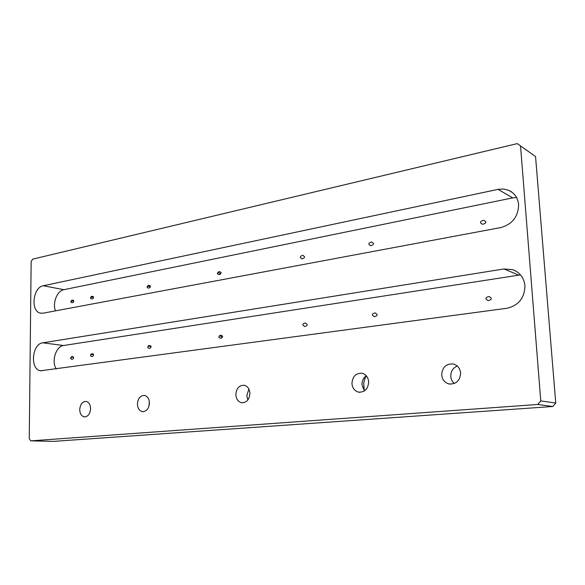 <?xml version="1.0" encoding="UTF-8"?>
<svg xmlns="http://www.w3.org/2000/svg" width="585" height="585" viewBox="0 0 585 585"><rect width="100%" height="100%" fill="white"/><g stroke="black" fill="none" stroke-linecap="round" stroke-linejoin="round"><path stroke-width="0.88" d="M518.602 204.574C517.827 197.657 514.434 192.867 508.438 190.191L503.385 188.999L498.054 189.364L43.275 285.751C32.804 287.286 30.31 311.578 40.504 313.15L43.041 313.187L500.899 227.55C512.401 224.216 518.303 216.552 518.602 204.574M55.509 310.854C52.248 303.118 57.118 290.73 63.882 289.685L512.716 197.884L516.562 197.503M524.942 285.67C523.984 277.78 519.97 272.456 512.891 269.7L503.992 268.961L42.793 342.817C31.904 343.856 29.784 369.442 40.519 370.773L506.924 308.273C518.639 305.48 524.643 297.948 524.942 285.67M56.277 368.974C51.166 361.479 55.904 346.247 63.611 345.508L520.54 274.884M454.34 383.511C452.205 381.683 451.013 379.307 450.772 376.374C450.757 371.395 452.914 367.936 457.251 366.013M460.622 373.04C460 380.806 456.103 384.44 448.922 383.943C444.637 382.634 442.223 379.606 441.675 374.861C442.311 367.066 446.253 363.453 453.507 364.024C457.689 365.347 460.059 368.353 460.622 373.04M364.25 390.7L363.716 383.438L364.535 379.555L366.086 375.958M364.44 390.919L361.976 384.769C361.932 380.879 363.38 377.888 366.32 375.804M368.682 381.873C368.104 389.003 364.726 392.425 358.532 392.14C354.605 390.992 352.411 388.104 351.951 383.482C352.536 376.338 355.951 372.938 362.195 373.274C366.042 374.437 368.206 377.303 368.682 381.873M247.864 399.943L246.79 395.657L248.888 389.054M249.919 393.296C249.386 399.657 246.585 402.794 241.525 402.707C238.088 401.734 236.194 399.05 235.85 394.648C236.391 388.279 239.206 385.149 244.303 385.266C247.689 386.246 249.561 388.923 249.919 393.296M148.992 406.144L149.343 401.749M149.424 402.955C148.912 408.71 146.55 411.606 142.323 411.635C139.31 410.802 137.672 408.293 137.424 404.111C137.936 398.348 140.32 395.46 144.568 395.453C147.544 396.294 149.16 398.794 149.424 402.955M90.595 408.608C90.097 414.026 87.955 416.776 84.174 416.864C81.41 416.096 79.926 413.69 79.728 409.654C80.233 404.235 82.383 401.493 86.185 401.427C88.92 402.195 90.39 404.586 90.595 408.608M485.886 298.95L488.044 300.588C490.435 300.142 491.532 299.337 491.334 298.174L489.177 296.536C486.793 296.983 485.696 297.787 485.886 298.95M480.482 222.805L482.435 224.296C484.877 223.806 486.011 222.965 485.842 221.773L483.883 220.289C481.448 220.779 480.314 221.613 480.482 222.805M368.85 244.311L370.554 245.722C372.623 245.276 373.588 244.508 373.457 243.418L371.746 242.007C369.676 242.453 368.711 243.221 368.85 244.311M372.418 315.132L374.29 316.675C376.316 316.266 377.252 315.527 377.098 314.459L375.226 312.916C373.208 313.326 372.272 314.065 372.418 315.132M300.332 257.502L301.889 258.87C303.747 258.453 304.617 257.729 304.507 256.698L302.95 255.338C301.085 255.755 300.215 256.479 300.332 257.502M302.898 325.041L304.595 326.525C306.408 326.137 307.257 325.443 307.125 324.441L305.428 322.957C303.608 323.344 302.767 324.039 302.898 325.041M73.776 301.143C73.483 302.606 72.599 303.037 71.114 302.43L70.895 301.699C71.187 300.222 72.072 299.798 73.556 300.419L73.776 301.143M70.829 358.751L70.822 358.598C71.29 357.084 72.182 356.777 73.498 357.669L73.6 357.815M73.608 357.735C73.396 359.117 72.533 359.548 71.019 359.029L70.697 358.152C70.909 356.755 71.772 356.331 73.293 356.865L73.608 357.735M93.549 297.334C93.205 298.869 92.276 299.293 90.763 298.591L90.573 297.904C90.916 296.361 91.852 295.944 93.366 296.654L93.549 297.334M93.585 354.883C93.329 356.345 92.423 356.762 90.858 356.148L90.573 355.314C90.836 353.845 91.75 353.428 93.307 354.064L93.585 354.883M150.404 286.379C149.862 288.142 148.802 288.529 147.23 287.535L147.12 287.016C147.669 285.246 148.729 284.866 150.301 285.875L150.404 286.379M151.054 346.693C150.608 348.389 149.555 348.762 147.903 347.812L147.734 347.161C148.195 345.457 149.248 345.091 150.893 346.057L151.054 346.693M221.079 272.771C220.179 274.811 218.965 275.133 217.43 273.721L217.401 273.48C218.315 271.425 219.529 271.111 221.057 272.537L221.079 272.771M219.002 336.331C220.245 335.666 221.137 335.995 221.693 337.304L221.664 338.071M222.585 336.492C221.737 338.503 220.508 338.788 218.9 337.34L218.856 337.026C219.719 335 220.947 334.73 222.541 336.2L222.585 336.492M217.423 273.173C218.71 272.383 219.638 272.698 220.223 274.102L220.245 274.314M147.742 346.978C148.707 345.845 149.658 345.852 150.594 347.022L150.747 347.665M147.12 287.089C148.137 285.926 149.095 285.977 150.001 287.242L150.052 287.411M90.631 355.724C91.18 354.188 92.101 353.918 93.395 354.905L93.556 355.19M90.646 298.35C91.348 296.931 92.284 296.77 93.446 297.867L93.366 296.654M71.019 302.269C71.567 300.807 72.467 300.558 73.725 301.524M555.75 403.058L535.546 156.539L520.533 145.921L540.767 400.9L555.75 403.058L552.832 406.495L537.769 404.469L540.767 400.9M520.533 145.921L517.22 143.618L32.636 259.155L31.144 261.641L29.25 438.691L30.742 440.863L53.381 441.382L552.832 406.495M30.742 440.863L537.769 404.469M512.716 197.884L498.054 189.364M518.676 275.082L503.992 268.961M63.611 345.508L42.793 342.817M63.882 289.685L43.275 285.751M512.548 192.619L508.438 190.191M515.166 270.658L512.891 269.7M448.922 383.943L450.362 384.162M358.532 392.14L359.95 392.308M241.525 402.707L242.724 402.809M142.323 411.635L143.296 411.701M84.174 416.864L85.022 416.908M488.044 300.588L488.416 300.588M222.541 336.2L221.693 337.304M221.057 272.537L220.223 274.102M150.893 346.057L150.594 347.022M150.301 285.875L150.001 287.242M93.307 354.064L93.395 354.905M73.293 356.865L73.498 357.669M73.556 300.419L73.739 301.458M41.615 370.883L40.519 370.773M41.213 313.267L40.504 313.15"/></g></svg>

